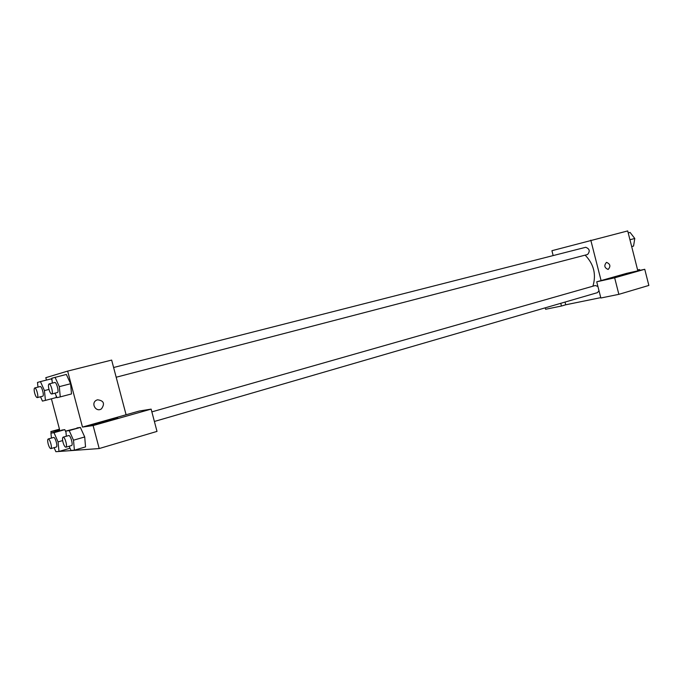 <?xml version="1.0" encoding="UTF-8"?>
<svg xmlns="http://www.w3.org/2000/svg" width="683" height="683" viewBox="0 0 683 683"><rect width="100%" height="100%" fill="white"/><g stroke="black" fill="none" stroke-linecap="round" stroke-linejoin="round"><path stroke-width="1.02" d="M553.162 255.579L551.924 250.704L627.711 230.922L637.837 270.835M606.47 262.392L606.547 262.374C610.354 264.022 610.884 266.379 608.135 269.444C604.404 267.847 603.849 265.499 606.47 262.392L606.547 262.374C610.354 264.022 610.884 266.379 608.135 269.444M626.635 273.354L596.72 281.806L614.657 277.81L644.752 269.281L626.635 273.354M590.795 240.16L601.083 280.576M633.508 271.928L618.192 276.06L633.508 271.928M644.752 269.281L648.85 285.434L618.858 294.339L614.657 277.81M596.72 281.806L600.852 298.01L618.858 294.339M545.23 307.828L545.606 309.271L561.452 306.035L565.729 304.789L565.029 302.074M560.752 303.312L561.452 306.035M600.75 297.634L565.729 304.789M154.384 421.471L597.412 292.657L599.008 290.762M597.915 286.501L595.32 285.511L151.857 411.875M116.178 377.229L587.551 254.511C590.257 251.25 589.651 248.843 585.724 247.289L113.609 367.505M592.929 286.186C596.421 274.446 593.826 264.099 585.143 255.143M46.444 380.072L45.804 377.682L67.651 371.1L111.653 360.086L126.082 414.76L139.289 411.029L151.131 409.126L93.119 425.569L82.481 427.08L126.082 414.76M151.131 409.126L157.005 431.4L99.197 448.552L56.185 451.685M116.878 418.081C122.829 417.082 98.463 424.041 92.444 425.057C85.102 426.414 110.424 419.157 116.494 418.15L116.878 418.081M59.472 429.163L50.849 431.579L59.771 430.307L51.413 398.812M50.849 431.579L51.234 433.031M93.119 425.569L99.197 448.552M66.345 436.249L65.867 431.05L80.381 427.438L84.709 436.958L85.537 446.895L74.396 450.165L71.015 450.447L69.145 446.255M52.326 383.103L51.857 378.228L66.345 374.446L70.605 383.735M51.336 378.843L52.079 380.482L51.336 378.843L40.442 381.592L44.438 390.591L45.428 400.383L42.44 401.092L40.528 396.763M61.675 430.094L64.817 429.65L65.978 432.262L64.817 429.65L50.935 433.107L54 432.689L58.055 441.901L58.986 451.454L55.878 451.711L54.111 447.664M67.651 371.1L82.481 427.08M97.507 399.794C103.765 400.579 105.088 403.593 101.485 408.835C95.987 412.745 90.438 403.072 96.534 400.17L97.507 399.794C103.765 400.579 105.088 403.593 101.485 408.835L101.485 408.835C95.987 412.745 90.438 403.072 96.534 400.17M37.975 387.133L37.488 382.454L40.442 381.592M37.258 397.617L42.722 396.191C44.489 395.995 41.808 385.895 40.177 386.569L34.705 387.961C33.988 388.465 33.971 390.189 34.671 393.135C35.525 396.038 36.387 397.532 37.258 397.617C38.999 397.421 36.319 387.295 34.705 387.961M56.117 395.662L56.296 397.532L45.428 400.383M44.438 390.591L48.988 389.421M55.067 377.281L59.301 386.655L60.266 396.891L57.013 397.66L54.99 393.16M51.72 394.014L57.381 392.537C59.293 392.307 56.51 381.771 54.725 382.497L49.056 383.94C48.271 384.469 48.245 386.271 48.971 389.353C49.859 392.375 50.781 393.929 51.72 394.014C53.615 393.792 50.815 383.223 49.056 383.94M59.301 386.655L70.605 383.744L71.51 393.937L60.266 396.891M66.345 374.446L70.605 383.744M51.43 438.068L50.935 433.107M50.866 448.603L56.288 447.032C58.038 446.784 55.229 436.727 53.615 437.453L48.186 438.99C47.503 439.468 47.494 441.116 48.169 443.941C49.065 446.955 49.961 448.509 50.866 448.603C52.6 448.355 49.782 438.273 48.186 438.99M69.683 447.459L69.76 448.304L58.986 451.454M58.055 441.901L62.657 440.578M54 432.689L64.817 429.65M65.867 431.05L69.205 430.597L73.499 440.194L74.396 450.165M65.91 447.194L71.519 445.564C73.422 445.282 70.477 434.798 68.718 435.566L63.101 437.171C62.349 437.675 62.332 439.4 63.024 442.345C63.963 445.487 64.928 447.109 65.91 447.194C67.788 446.921 64.842 436.403 63.101 437.171M73.499 440.194L84.701 436.966L80.381 427.438L76.966 427.925M69.205 430.597L80.381 427.438M628.215 232.903L630.085 232.433L634.789 238.487L633.551 246.085L631.681 246.58M629.948 239.733L634.789 238.487M637.623 269.981L639.51 269.554L640.099 270.331M637.649 270.075L639.51 269.554"/></g></svg>
